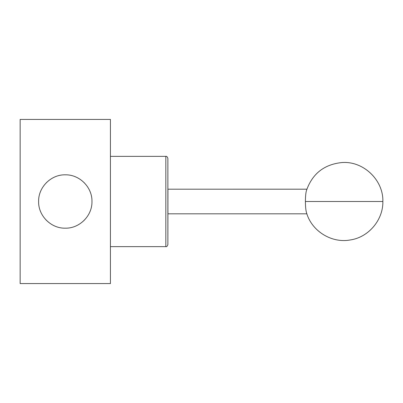 <?xml version="1.0" encoding="UTF-8"?>
<svg xmlns="http://www.w3.org/2000/svg" width="403" height="403" viewBox="0 0 403 403"><rect width="100%" height="100%" fill="white"/><g stroke="black" fill="none" stroke-linecap="round" stroke-linejoin="round"><path stroke-width="0.6" d="M382.85 201.5C383.278 219.675 368.76 237.226 350.464 239.921C331.548 243.593 311.358 230.929 306.416 212.326A12.312 1.924 -90 0 1 305.409 201.5A12.312 1.924 -90 0 1 306.416 190.674C312.214 173.889 323.947 164.525 341.613 162.58C363.264 160.631 383.54 180.111 382.85 201.5L305.409 201.5M306.879 213.812L167.94 213.812L167.875 201.5L167.875 244.586L167.94 189.193L306.879 189.188M65.664 174.831L65.286 174.826C51.035 174.459 38.25 187.249 38.617 201.5C38.25 215.751 51.035 228.541 65.286 228.174L65.704 228.169M40.471 211.283L40.648 211.706M46.103 220.033L46.426 220.36M54.657 225.962L55.08 226.143M64.913 228.169L65.286 228.174C79.542 228.541 92.327 215.751 91.96 201.5C92.327 187.249 79.542 174.459 65.286 174.826M83.819 220.683L84.146 220.36M89.748 212.134L89.929 211.706M167.875 201.5L167.875 158.414L167.875 201.5M110.427 119.429L110.427 283.571L20.15 283.571L20.15 119.429L110.427 119.429M46.758 182.317L46.426 182.64M40.824 190.866L40.648 191.294M90.101 191.717L89.929 191.294M84.474 182.967L84.146 182.64M75.92 177.038L75.497 176.857M167.875 244.586C167.31 246.243 166.63 246.923 165.824 246.636L165.824 156.364C166.63 156.077 167.31 156.757 167.875 158.414M165.824 246.636L110.427 246.636M165.824 156.364L110.427 156.364"/></g></svg>
